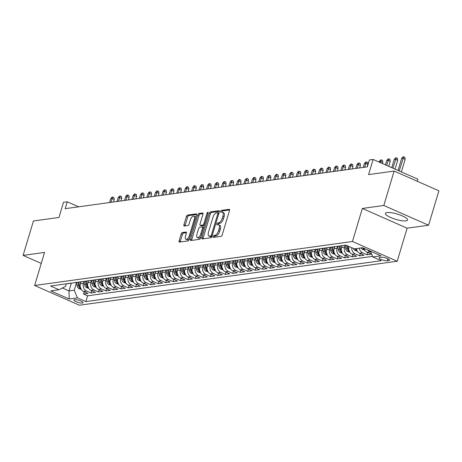 <?xml version="1.0" encoding="UTF-8"?>
<svg xmlns="http://www.w3.org/2000/svg" width="462" height="462" viewBox="0 0 462 462"><rect width="100%" height="100%" fill="white"/><g stroke="black" fill="none" stroke-linecap="round" stroke-linejoin="round"><path stroke-width="0.69" d="M213.063 236.538A1.016 0.456 -66.2 0 0 213.167 237.399A1.016 0.456 -66.2 0 0 213.294 237.416L221.073 236.336A1.455 0.653 -66.2 0 0 222.21 234.887L229.51 210.562A1.455 0.653 -66.2 0 0 229.366 209.332A1.455 0.653 -66.2 0 0 229.181 209.309L221.402 210.389A1.016 0.456 -66.2 0 0 220.605 211.405A1.016 0.456 -66.2 0 0 220.709 212.266A1.016 0.456 -66.2 0 0 220.836 212.277L221.841 212.139A4.649 2.091 -66.2 0 1 222.418 212.208A4.649 2.091 -66.2 0 1 222.886 216.141L222.28 218.168A4.649 2.091 -66.2 0 1 218.642 222.817L217.631 222.955A1.016 0.456 -66.2 0 0 216.834 223.972A1.016 0.456 -66.2 0 0 216.938 224.832A1.016 0.456 -66.2 0 0 217.065 224.85L218.07 224.705A4.649 2.091 -66.2 0 1 218.653 224.78A4.649 2.091 -66.2 0 1 219.115 228.707L218.509 230.734A4.649 2.091 -66.2 0 1 214.87 235.383L213.86 235.522A1.016 0.456 -66.2 0 0 213.063 236.538M218.653 224.78L219.86 225.312A4.649 2.091 -66.2 0 1 220.328 229.239L219.721 231.271A4.649 2.091 -66.2 0 1 216.077 235.92L215.073 236.059A1.016 0.456 -66.2 0 0 214.276 237.075A1.016 0.456 -66.2 0 0 214.224 237.289M229.614 209.95L222.615 210.92A1.016 0.456 -66.2 0 0 221.818 211.937A1.016 0.456 -66.2 0 0 221.766 212.15M222.418 212.208L223.631 212.745A4.649 2.091 -66.2 0 1 224.099 216.672L223.487 218.699A4.649 2.091 -66.2 0 1 219.848 223.348L218.844 223.487A1.016 0.456 -66.2 0 0 218.047 224.503A1.016 0.456 -66.2 0 0 217.995 224.717M405.931 220.859A11.544 2.755 -163.3 0 0 407.553 220.01A11.544 2.755 -163.3 0 0 399.896 214.922A11.544 2.755 -163.3 0 0 387.052 212.532A11.544 2.755 -163.3 0 0 385.435 213.375A11.544 2.755 -163.3 0 0 393.087 218.468A11.544 2.755 -163.3 0 0 405.931 220.859M82.346 303.066A4.736 1.132 -163.3 0 0 83.01 302.72A4.736 1.132 -163.3 0 0 79.868 300.629A4.736 1.132 -163.3 0 0 74.601 299.653A4.736 1.132 -163.3 0 0 73.937 300A4.736 1.132 -163.3 0 0 77.079 302.084A4.736 1.132 -163.3 0 0 82.346 303.066M182.305 232.571A1.455 0.653 -66.2 0 0 181.162 234.026L179.117 240.852A1.455 0.653 -66.2 0 0 179.262 242.076A1.455 0.653 -66.2 0 0 179.447 242.1L188.086 240.904A1.455 0.653 -66.2 0 0 189.224 239.449L196.523 215.125A1.455 0.653 -66.2 0 0 196.373 213.9A1.455 0.653 -66.2 0 0 196.194 213.877L187.555 215.073A1.455 0.653 -66.2 0 0 186.417 216.528L183.94 224.769A1.455 0.653 -66.2 0 0 184.09 225.999A1.455 0.653 -66.2 0 0 184.269 226.016L187.965 225.508A1.455 0.653 -66.2 0 0 189.102 224.053L190.332 219.964A3.887 1.744 -66.2 0 1 193.861 216.141A3.887 1.744 -66.2 0 1 194.248 219.421L189.443 235.435A3.887 1.744 -66.2 0 1 185.915 239.264A3.887 1.744 -66.2 0 1 185.528 235.978L186.325 233.31A1.455 0.653 -66.2 0 0 186.18 232.086A1.455 0.653 -66.2 0 0 186.001 232.063L182.305 232.571L183.512 233.108A1.455 0.653 -66.2 0 0 182.375 234.557L180.324 241.383A1.455 0.653 -66.2 0 0 180.22 241.99M383.807 205.48L362.358 208.449L407.126 228.193L428.574 225.225L383.807 205.48L394.132 171.061L368.584 174.596L373.129 159.454L369.398 159.968L367.33 166.851L65.188 208.674L67.25 201.79L63.519 202.304L58.98 217.452L33.426 220.986L23.1 255.405L41.257 263.415M362.358 208.449L352.448 241.493L34.633 285.481L44.548 252.437L23.1 255.405M201.894 237.699A1.455 0.653 -66.2 0 0 202.038 238.923A1.455 0.653 -66.2 0 0 202.217 238.946L210.857 237.751A1.455 0.653 -66.2 0 0 211.994 236.301L219.294 211.971A1.455 0.653 -66.2 0 0 219.15 210.747A1.455 0.653 -66.2 0 0 218.965 210.724L210.326 211.919A1.455 0.653 -66.2 0 0 209.188 213.375L201.894 237.699L203.101 238.23A1.455 0.653 -66.2 0 0 202.997 238.842M199.474 239.328L190.829 240.523A1.455 0.653 -66.2 0 1 190.65 240.5A1.455 0.653 -66.2 0 1 190.506 239.276L197.8 214.951A1.455 0.653 -66.2 0 1 198.937 213.496L202.639 212.982A1.455 0.653 -66.2 0 1 202.818 213.005A1.455 0.653 -66.2 0 1 202.962 214.235L200.006 224.099A1.455 0.653 -66.2 0 0 200.15 225.329A1.455 0.653 -66.2 0 0 200.329 225.352L202.783 225.011A1.455 0.653 -66.2 0 0 203.921 223.556L207.005 213.288A1.016 0.456 -66.2 0 1 207.929 212.283A1.016 0.456 -66.2 0 1 208.027 213.144L200.612 237.878A1.455 0.653 -66.2 0 1 199.474 239.328M394.132 171.061L438.9 190.806L428.574 225.225M84.24 291.736L83.553 294.028L88.028 293.405L83.616 291.458L86.602 291.048A5.919 5.099 -97.9 0 1 83.414 283.402L83.997 281.445M91.701 290.702L91.014 292.995L95.49 292.377L91.078 290.425L94.057 290.015A5.919 5.099 -97.9 0 1 90.87 282.369L91.459 280.417M99.163 289.668L98.475 291.961L102.951 291.343L98.533 289.391L101.519 288.981A5.919 5.099 -97.9 0 1 98.331 281.341L98.92 279.383M106.624 288.64L105.937 290.927L110.412 290.309L105.994 288.363L108.98 287.947A5.919 5.099 -97.9 0 1 105.792 280.307L106.381 278.349M114.085 287.607L113.398 289.893L117.874 289.276L113.456 287.329L116.441 286.914A5.919 5.099 -97.9 0 1 113.254 279.273L113.843 277.315M121.546 286.573L120.859 288.865L125.335 288.242L120.917 286.296L123.903 285.886A5.919 5.099 -97.9 0 1 120.715 278.24L121.298 276.282M129.002 285.539L128.315 287.832L132.79 287.214L128.378 285.262L131.364 284.852A5.919 5.099 -97.9 0 1 128.176 277.206L128.759 275.254M136.463 284.505L135.776 286.798L140.252 286.18L135.84 284.228L138.819 283.818A5.919 5.099 -97.9 0 1 135.632 276.178L136.221 274.22M143.925 283.477L143.237 285.764L147.713 285.146L143.295 283.2L146.281 282.784A5.919 5.099 -97.9 0 1 143.093 275.144L143.682 273.186M151.386 282.444L150.699 284.731L155.174 284.113L150.756 282.167L153.742 281.751A5.919 5.099 -97.9 0 1 150.554 274.11L151.143 272.153M158.847 281.41L158.16 283.703L162.636 283.079L158.218 281.133L161.203 280.717A5.919 5.099 -97.9 0 1 158.016 273.077L158.605 271.119M166.308 280.376L165.621 282.669L170.097 282.051L165.679 280.099L168.665 279.689A5.919 5.099 -97.9 0 1 165.477 272.043L166.06 270.091M173.764 279.343L173.077 281.635L177.552 281.017L173.14 279.065L176.126 278.655A5.919 5.099 -97.9 0 1 172.938 271.015L173.521 269.057M181.225 278.315L180.538 280.601L185.014 279.984L180.602 278.037L183.581 277.622A5.919 5.099 -97.9 0 1 180.394 269.981L180.983 268.024M188.687 277.281L187.999 279.568L192.475 278.95L188.057 277.004L191.043 276.588A5.919 5.099 -97.9 0 1 187.855 268.948L188.444 266.99M196.148 276.247L195.461 278.54L199.936 277.916L195.518 275.97L198.504 275.554A5.919 5.099 -97.9 0 1 195.316 267.914L195.905 265.956M203.609 275.213L202.922 277.506L207.398 276.882L202.98 274.936L205.965 274.526A5.919 5.099 -97.9 0 1 202.778 266.88L203.367 264.922M211.07 274.18L210.383 276.472L214.859 275.854L210.441 273.902L213.427 273.492A5.919 5.099 -97.9 0 1 210.239 265.852L210.822 263.894M218.526 273.146L217.839 275.439L222.314 274.821L217.902 272.875L220.888 272.459A5.919 5.099 -97.9 0 1 217.7 264.818L218.283 262.861M225.987 272.118L225.3 274.405L229.776 273.787L225.364 271.841L228.344 271.425A5.919 5.099 -97.9 0 1 225.156 263.785L225.745 261.827M233.449 271.084L232.761 273.377L237.237 272.753L232.819 270.807L235.805 270.391A5.919 5.099 -97.9 0 1 232.617 262.751L233.206 260.793M240.91 270.051L240.223 272.343L244.698 271.72L240.28 269.773L243.266 269.363A5.919 5.099 -97.9 0 1 240.078 261.717L240.667 259.76M248.371 269.017L247.684 271.31L252.16 270.692L247.742 268.74L250.727 268.33A5.919 5.099 -97.9 0 1 247.54 260.689L248.129 258.732M255.833 267.983L255.145 270.276L259.621 269.658L255.203 267.712L258.189 267.296A5.919 5.099 -97.9 0 1 255.001 259.656L255.584 257.698M263.288 266.955L262.601 269.242L267.076 268.624L262.664 266.678L265.65 266.262A5.919 5.099 -97.9 0 1 262.462 258.622L263.045 256.664M270.749 265.921L270.062 268.214L274.538 267.59L270.126 265.644L273.106 265.228A5.919 5.099 -97.9 0 1 269.918 257.588L270.507 255.63M278.211 264.888L277.523 267.18L281.999 266.557L277.581 264.611L280.567 264.2A5.919 5.099 -97.9 0 1 277.379 256.554L277.968 254.597M285.672 263.854L284.985 266.147L289.46 265.529L285.042 263.577L288.028 263.167A5.919 5.099 -97.9 0 1 284.84 255.521L285.429 253.569M293.133 262.82L292.446 265.113L296.922 264.495L292.504 262.543L295.489 262.133A5.919 5.099 -97.9 0 1 292.302 254.493L292.891 252.535M300.595 261.792L299.907 264.079L304.383 263.461L299.965 261.515L302.951 261.099A5.919 5.099 -97.9 0 1 299.763 253.459L300.346 251.501M308.05 260.759L307.363 263.045L311.838 262.428L307.426 260.481L310.412 260.066A5.919 5.099 -97.9 0 1 307.224 252.425L307.808 250.468M315.511 259.725L314.824 262.018L319.3 261.394L314.888 259.448L317.868 259.038A5.919 5.099 -97.9 0 1 314.68 251.392L315.269 249.434M322.973 258.691L322.285 260.984L326.761 260.366L322.343 258.414L325.329 258.004A5.919 5.099 -97.9 0 1 322.141 250.358L322.73 248.406M330.434 257.657L329.747 259.95L334.222 259.332L329.804 257.38L332.79 256.97A5.919 5.099 -97.9 0 1 329.602 249.33L330.191 247.372M337.895 256.629L337.208 258.916L341.684 258.298L337.266 256.352L340.251 255.936A5.919 5.099 -97.9 0 1 337.064 248.296L337.653 246.338M345.357 255.596L344.669 257.883L349.145 257.265L344.727 255.319L347.713 254.903A5.919 5.099 -97.9 0 1 344.525 247.262L345.108 245.305M352.812 254.562L352.125 256.855L356.6 256.231L352.188 254.285L355.174 253.869A5.919 5.099 -97.9 0 1 351.726 247.661M360.273 253.528L359.586 255.821L364.062 255.203L359.65 253.251L362.63 252.841A5.919 5.099 -97.9 0 1 359.257 248.192M367.735 252.495L367.047 254.787L371.523 254.169L367.105 252.217A5.919 5.099 -97.9 0 1 363.883 248.267M83.616 291.458A5.919 5.099 82.1 0 1 80.428 283.818L81.035 281.791M91.078 290.425A5.919 5.099 82.1 0 1 87.89 282.784L88.496 280.757M98.533 289.391A5.919 5.099 82.1 0 1 95.351 281.751L95.957 279.729M105.994 288.363A5.919 5.099 82.1 0 1 102.807 280.717L103.419 278.696M113.456 287.329A5.919 5.099 82.1 0 1 110.268 279.689L110.874 277.662M120.917 286.296A5.919 5.099 82.1 0 1 117.729 278.655L118.336 276.628M128.378 285.262A5.919 5.099 82.1 0 1 125.19 277.622L125.797 275.595M135.84 284.228A5.919 5.099 82.1 0 1 132.652 276.588L133.258 274.567M143.295 283.2A5.919 5.099 82.1 0 1 140.113 275.554L140.719 273.533M150.756 282.167A5.919 5.099 82.1 0 1 147.569 274.526L148.181 272.499M158.218 281.133A5.919 5.099 82.1 0 1 155.03 273.492L155.636 271.465M165.679 280.099A5.919 5.099 82.1 0 1 162.491 272.459L163.098 270.432M173.14 279.065A5.919 5.099 82.1 0 1 169.952 271.425L170.559 269.404M180.602 278.037A5.919 5.099 82.1 0 1 177.414 270.391L178.02 268.37M188.057 277.004A5.919 5.099 82.1 0 1 184.875 269.363L185.481 267.336M195.518 275.97A5.919 5.099 82.1 0 1 192.331 268.33L192.943 266.303M202.98 274.936A5.919 5.099 82.1 0 1 199.792 267.296L200.398 265.269M210.441 273.902A5.919 5.099 82.1 0 1 207.253 266.262L207.86 264.241M217.902 272.875A5.919 5.099 82.1 0 1 214.715 265.228L215.321 263.207M225.364 271.841A5.919 5.099 82.1 0 1 222.176 264.195L222.782 262.173M232.819 270.807A5.919 5.099 82.1 0 1 229.637 263.167L230.243 261.14M240.28 269.773A5.919 5.099 82.1 0 1 237.093 262.133L237.705 260.106M247.742 268.74A5.919 5.099 82.1 0 1 244.554 261.099L245.16 259.072M255.203 267.712A5.919 5.099 82.1 0 1 252.015 260.066L252.622 258.044M262.664 266.678A5.919 5.099 82.1 0 1 259.477 259.032L260.083 257.011M270.126 265.644A5.919 5.099 82.1 0 1 266.938 258.004L267.544 255.977M277.581 264.611A5.919 5.099 82.1 0 1 274.399 256.97L275.005 254.943M285.042 263.577A5.919 5.099 82.1 0 1 281.855 255.936L282.467 253.909M292.504 262.543A5.919 5.099 82.1 0 1 289.316 254.903L289.922 252.881M299.965 261.515A5.919 5.099 82.1 0 1 296.777 253.869L297.384 251.848M307.426 260.481A5.919 5.099 82.1 0 1 304.239 252.841L304.845 250.814M314.888 259.448A5.919 5.099 82.1 0 1 311.7 251.807L312.306 249.78M322.343 258.414A5.919 5.099 82.1 0 1 319.161 250.774L319.768 248.747M329.804 257.38A5.919 5.099 82.1 0 1 326.617 249.74L327.229 247.719M337.266 256.352A5.919 5.099 82.1 0 1 334.078 248.706L334.684 246.685M344.727 255.319A5.919 5.099 82.1 0 1 341.539 247.678L342.146 245.651M352.188 254.285A5.919 5.099 82.1 0 1 349.001 246.644L349.047 246.477M381.416 257.253L379.776 257.478A4.591 1.097 -163.3 0 0 379.129 257.819A4.591 1.097 -163.3 0 0 382.172 259.84A4.591 1.097 -163.3 0 0 387.277 260.787L388.917 260.562A4.591 1.097 -163.3 0 0 389.564 260.227A4.591 1.097 -163.3 0 0 386.521 258.206A4.591 1.097 -163.3 0 0 381.416 257.253M352.448 241.493L397.21 261.238L79.4 305.226L34.633 285.481M83.553 294.028L87.607 295.813L85.874 301.599L381.3 260.707L372.834 256.97L370.403 251.143M85.874 301.599L77.402 297.863L69.196 298.995L50.808 290.887L59.015 289.749L50.543 286.013L345.974 245.12A5.919 5.099 -97.9 0 1 345.957 245.126M372.834 256.97L381.04 255.833L362.647 247.719L354.441 248.856L345.974 245.12M370.813 252.125L370.091 251.807A5.919 5.099 -97.9 0 1 367.931 250.052M367.047 254.787L362.63 252.841M359.586 255.821L355.174 253.869M352.125 256.855L347.713 254.903M344.669 257.883L340.251 255.936M337.208 258.916L332.79 256.97M329.747 259.95L325.329 258.004M322.285 260.984L317.868 259.038M314.824 262.018L310.412 260.066M307.363 263.045L302.951 261.099M299.907 264.079L295.489 262.133M292.446 265.113L288.028 263.167M284.985 266.147L280.567 264.2M277.523 267.18L273.106 265.228M270.062 268.214L265.65 266.262M262.601 269.242L258.189 267.296M255.145 270.276L250.727 268.33M247.684 271.31L243.266 269.363M240.223 272.343L235.805 270.391M232.761 273.377L228.344 271.425M225.3 274.405L220.888 272.459M217.839 275.439L213.427 273.492M210.383 276.472L205.965 274.526M202.922 277.506L198.504 275.554M195.461 278.54L191.043 276.588M187.999 279.568L183.581 277.622M180.538 280.601L176.126 278.655M173.077 281.635L168.665 279.689M165.621 282.669L161.203 280.717M158.16 283.703L153.742 281.751M150.699 284.731L146.281 282.784M143.237 285.764L138.819 283.818M135.776 286.798L131.364 284.852M128.315 287.832L123.903 285.886M120.859 288.865L116.441 286.914M113.398 289.893L108.98 287.947M105.937 290.927L101.519 288.981M98.475 291.961L94.057 290.015M91.014 292.995L86.602 291.048M87.607 295.813L372.586 256.37M71.333 283.148L68.994 290.945L74.215 290.217L76.536 282.478M417.273 181.266L417.891 179.198L373.129 159.454M407.126 228.193L397.21 261.238M78.638 206.809L67.25 201.79M62.353 288.011L68.994 290.945L69.196 298.995M66.268 283.835L65.506 286.376L59.015 289.749M339.974 245.951A5.919 5.099 -97.9 0 1 339.247 246.119A5.919 5.099 -97.9 0 1 338.496 246.154M342.971 245.536A5.919 5.099 82.1 0 0 343.722 245.495L346.084 245.172M356.277 248.602A5.919 5.099 82.1 0 0 359.65 253.251M332.519 246.985A5.919 5.099 -97.9 0 1 331.785 247.153A5.919 5.099 -97.9 0 1 331.035 247.187M335.51 246.569A5.919 5.099 82.1 0 0 336.261 246.529L339.247 246.119M325.057 248.019A5.919 5.099 -97.9 0 1 324.324 248.181A5.919 5.099 -97.9 0 1 323.573 248.221M328.049 247.603A5.919 5.099 82.1 0 0 328.8 247.563L331.785 247.153M317.596 249.047A5.919 5.099 -97.9 0 1 316.863 249.214A5.919 5.099 -97.9 0 1 316.112 249.255M320.593 248.637A5.919 5.099 82.1 0 0 321.338 248.596L324.324 248.181M310.135 250.081A5.919 5.099 -97.9 0 1 309.401 250.248A5.919 5.099 -97.9 0 1 308.656 250.288M313.132 249.665A5.919 5.099 82.1 0 0 313.877 249.63L316.863 249.214M302.674 251.114A5.919 5.099 -97.9 0 1 301.946 251.282A5.919 5.099 -97.9 0 1 301.195 251.322M305.671 250.699A5.919 5.099 82.1 0 0 306.422 250.658L309.401 250.248M295.212 252.148A5.919 5.099 -97.9 0 1 294.485 252.316A5.919 5.099 -97.9 0 1 293.734 252.35M298.209 251.732A5.919 5.099 82.1 0 0 298.96 251.692L301.946 251.282M287.757 253.182A5.919 5.099 -97.9 0 1 287.023 253.343A5.919 5.099 -97.9 0 1 286.273 253.384M290.748 252.766A5.919 5.099 82.1 0 0 291.499 252.726L294.485 252.316M280.295 254.21A5.919 5.099 -97.9 0 1 279.562 254.377A5.919 5.099 -97.9 0 1 278.811 254.418M283.287 253.8A5.919 5.099 82.1 0 0 284.038 253.759L287.023 253.343M272.834 255.243A5.919 5.099 -97.9 0 1 272.101 255.411A5.919 5.099 -97.9 0 1 271.35 255.451M275.831 254.828A5.919 5.099 82.1 0 0 276.576 254.793L279.562 254.377M265.373 256.277A5.919 5.099 -97.9 0 1 264.639 256.445A5.919 5.099 -97.9 0 1 263.894 256.485M268.37 255.861A5.919 5.099 82.1 0 0 269.115 255.827L272.101 255.411M257.912 257.311A5.919 5.099 -97.9 0 1 257.184 257.478A5.919 5.099 -97.9 0 1 256.433 257.513M260.909 256.895A5.919 5.099 82.1 0 0 261.659 256.855L264.639 256.445M250.45 258.345A5.919 5.099 -97.9 0 1 249.723 258.506A5.919 5.099 -97.9 0 1 248.972 258.547M253.447 257.929A5.919 5.099 82.1 0 0 254.198 257.888L257.184 257.478M242.995 259.373A5.919 5.099 -97.9 0 1 242.261 259.54A5.919 5.099 -97.9 0 1 241.511 259.58M245.986 258.963A5.919 5.099 82.1 0 0 246.737 258.922L249.723 258.506M235.533 260.406A5.919 5.099 -97.9 0 1 234.8 260.574A5.919 5.099 -97.9 0 1 234.049 260.614M238.525 259.996A5.919 5.099 82.1 0 0 239.276 259.956L242.261 259.54M228.072 261.44A5.919 5.099 -97.9 0 1 227.339 261.608A5.919 5.099 -97.9 0 1 226.588 261.648M231.069 261.024A5.919 5.099 82.1 0 0 231.814 260.99L234.8 260.574M220.611 262.474A5.919 5.099 -97.9 0 1 219.877 262.641A5.919 5.099 -97.9 0 1 219.132 262.676M223.608 262.058A5.919 5.099 82.1 0 0 224.353 262.018L227.339 261.608M213.149 263.507A5.919 5.099 -97.9 0 1 212.422 263.669A5.919 5.099 -97.9 0 1 211.671 263.71M216.147 263.092A5.919 5.099 82.1 0 0 216.897 263.051L219.877 262.641M205.688 264.541A5.919 5.099 -97.9 0 1 204.961 264.703A5.919 5.099 -97.9 0 1 204.21 264.743M208.685 264.125A5.919 5.099 82.1 0 0 209.436 264.085L212.422 263.669M198.233 265.569A5.919 5.099 -97.9 0 1 197.499 265.737A5.919 5.099 -97.9 0 1 196.748 265.777M201.224 265.159A5.919 5.099 82.1 0 0 201.975 265.119L204.961 264.703M190.771 266.603A5.919 5.099 -97.9 0 1 190.038 266.77A5.919 5.099 -97.9 0 1 189.287 266.811M193.763 266.187A5.919 5.099 82.1 0 0 194.514 266.152L197.499 265.737M183.31 267.637A5.919 5.099 -97.9 0 1 182.577 267.804A5.919 5.099 -97.9 0 1 181.826 267.839M186.307 267.221A5.919 5.099 82.1 0 0 187.052 267.18L190.038 266.77M175.849 268.67A5.919 5.099 -97.9 0 1 175.115 268.838A5.919 5.099 -97.9 0 1 174.37 268.872M178.846 268.255A5.919 5.099 82.1 0 0 179.591 268.214L182.577 267.804M168.387 269.704A5.919 5.099 -97.9 0 1 167.66 269.866A5.919 5.099 -97.9 0 1 166.909 269.906M171.385 269.288A5.919 5.099 82.1 0 0 172.135 269.248L175.115 268.838M160.926 270.732A5.919 5.099 -97.9 0 1 160.198 270.899A5.919 5.099 -97.9 0 1 159.448 270.94M163.923 270.322A5.919 5.099 82.1 0 0 164.674 270.282L167.66 269.866M153.471 271.766A5.919 5.099 -97.9 0 1 152.737 271.933A5.919 5.099 -97.9 0 1 151.986 271.974M156.462 271.35A5.919 5.099 82.1 0 0 157.213 271.315L160.198 270.899M146.009 272.799A5.919 5.099 -97.9 0 1 145.276 272.967A5.919 5.099 -97.9 0 1 144.525 273.007M149.001 272.384A5.919 5.099 82.1 0 0 149.752 272.343L152.737 271.933M138.548 273.833A5.919 5.099 -97.9 0 1 137.815 274.001A5.919 5.099 -97.9 0 1 137.064 274.035M141.545 273.417A5.919 5.099 82.1 0 0 142.29 273.377L145.276 272.967M131.087 274.867A5.919 5.099 -97.9 0 1 130.353 275.029A5.919 5.099 -97.9 0 1 129.608 275.069M134.084 274.451A5.919 5.099 82.1 0 0 134.829 274.411L137.815 274.001M123.625 275.895A5.919 5.099 -97.9 0 1 122.898 276.062A5.919 5.099 -97.9 0 1 122.147 276.103M126.623 275.485A5.919 5.099 82.1 0 0 127.373 275.444L130.353 275.029M116.164 276.929A5.919 5.099 -97.9 0 1 115.436 277.096A5.919 5.099 -97.9 0 1 114.686 277.136M119.161 276.513A5.919 5.099 82.1 0 0 119.912 276.478L122.898 276.062M108.709 277.962A5.919 5.099 -97.9 0 1 107.975 278.13A5.919 5.099 -97.9 0 1 107.224 278.17M111.7 277.547A5.919 5.099 82.1 0 0 112.451 277.506L115.436 277.096M101.247 278.996A5.919 5.099 -97.9 0 1 100.514 279.163A5.919 5.099 -97.9 0 1 99.763 279.198M104.239 278.58A5.919 5.099 82.1 0 0 104.99 278.54L107.975 278.13M93.786 280.03A5.919 5.099 -97.9 0 1 93.053 280.191A5.919 5.099 -97.9 0 1 92.302 280.232M96.783 279.614A5.919 5.099 82.1 0 0 97.528 279.574L100.514 279.163M86.325 281.058A5.919 5.099 -97.9 0 1 85.591 281.225A5.919 5.099 -97.9 0 1 84.846 281.266M89.322 280.648A5.919 5.099 82.1 0 0 90.067 280.607L93.053 280.191M78.863 282.091A5.919 5.099 -97.9 0 1 78.136 282.259A5.919 5.099 -97.9 0 1 77.385 282.299M81.861 281.676A5.919 5.099 82.1 0 0 82.611 281.641L85.591 281.225M71.402 283.125A5.919 5.099 -97.9 0 1 70.674 283.293A5.919 5.099 -97.9 0 1 69.924 283.333M74.399 282.709A5.919 5.099 82.1 0 0 75.15 282.675L78.136 282.259M66.938 283.743A5.919 5.099 82.1 0 0 67.689 283.703L70.674 283.293M74.215 290.217L77.402 297.863M219.398 211.365L211.538 212.456A1.455 0.653 -66.2 0 0 210.401 213.906L203.101 238.23M210.62 235.972A1.016 0.456 -66.2 0 0 211.417 234.956L217.821 213.6A1.016 0.456 -66.2 0 0 217.723 212.745A1.016 0.456 -66.2 0 0 217.596 212.728L216.534 212.872A4.649 2.091 -66.2 0 0 212.89 217.521L208.512 232.12A4.649 2.091 -66.2 0 0 208.98 236.047A4.649 2.091 -66.2 0 0 209.557 236.117L210.62 235.972L211.833 236.504A1.016 0.456 -66.2 0 0 211.937 236.475M217.723 212.745L218.907 213.265A1.016 0.456 -66.2 0 0 218.803 213.259L217.816 212.826M208.98 236.047L210.193 236.584A4.649 2.091 -66.2 0 0 210.77 236.654L209.557 236.117M211.833 236.504L210.77 236.654M203.066 213.623L200.15 214.027A1.455 0.653 -66.2 0 0 199.012 215.483L191.713 239.807A1.455 0.653 -66.2 0 0 191.609 240.419M201.224 225.745A1.455 0.653 -66.2 0 0 201.363 225.86A1.455 0.653 -66.2 0 0 201.542 225.883L203.996 225.543A1.455 0.653 -66.2 0 0 204.366 225.358M196.933 234.338A3.887 1.744 -66.2 0 0 197.326 237.624A3.887 1.744 -66.2 0 0 200.849 233.795L202.547 228.153A1.455 0.653 -66.2 0 0 202.396 226.923A1.455 0.653 -66.2 0 0 202.217 226.9L199.763 227.24A1.455 0.653 -66.2 0 0 198.625 228.696L196.933 234.338M197.326 237.624L198.533 238.155A3.887 1.744 -66.2 0 0 200.999 236.584M203.713 227.535A1.455 0.653 -66.2 0 0 203.609 227.46A1.455 0.653 -66.2 0 0 203.424 227.437M186.434 232.704L183.512 233.108M185.915 239.264L187.127 239.801A3.887 1.744 -66.2 0 0 189.587 238.225M195.715 217.816A3.887 1.744 -66.2 0 0 195.068 216.672L193.861 216.141M196.627 214.518L188.762 215.604A1.455 0.653 -66.2 0 0 187.624 217.059L185.152 225.3A1.455 0.653 -66.2 0 0 185.048 225.912M401.645 158.495L402.962 156.878L403.707 156.774L404.92 157.305L405.162 159.269L402.985 158.31L401.645 158.495L398.059 170.449M403.707 156.774L399.191 170.952M405.162 159.269L401.374 171.91M364.732 250.161L362.739 249.555A3.921 3.378 -97.9 0 1 361.065 247.938M362.479 247.748A3.921 3.378 82.1 0 0 363.305 248.787C364.466 249.382 364.766 249.341 364.2 248.666M394.184 159.529L395.501 157.906L396.252 157.808L397.459 158.339L397.707 160.302L395.524 159.338L394.184 159.529L391.741 167.666M396.252 157.808L392.879 168.168M397.707 160.302L395.056 169.127M357.27 251.195L355.284 250.583A3.921 3.378 -97.9 0 1 353.326 248.365M356.456 249.416A3.921 3.378 -97.9 0 1 355.913 248.654M355.018 248.775A3.921 3.378 82.1 0 0 355.844 249.821C357.005 250.416 357.305 250.375 356.739 249.694M386.723 160.557L388.045 158.94L388.79 158.836L389.997 159.373L390.246 161.336L388.068 160.372L386.723 160.557L385.429 164.876M388.79 158.836L386.561 165.379M390.246 161.336L388.744 166.343M349.815 252.223L347.822 251.617A3.921 3.378 -97.9 0 1 345.622 248.371L345.253 245.287M348.995 250.45A3.921 3.378 -97.9 0 1 347.932 248.054L347.672 245.871M346.714 245.449L347.037 248.175A3.921 3.378 82.1 0 0 348.383 250.854C349.543 251.449 349.844 251.409 349.278 250.727M379.262 161.59L380.584 159.973L381.329 159.869L382.536 160.406L382.784 162.364L380.607 161.405L379.262 161.59L379.111 162.093M381.329 159.869L380.249 162.595M382.784 162.364L382.426 163.554M341.689 247.182L341.516 245.738M342.354 253.257L340.361 252.65A3.921 3.378 -97.9 0 1 338.161 249.405L337.791 246.321M341.539 251.484A3.921 3.378 -97.9 0 1 340.471 249.087L340.101 245.934M339.212 246.125L339.576 249.209A3.921 3.378 82.1 0 0 340.921 251.882C342.082 252.483 342.382 252.437 341.816 251.761M334.228 248.215L334.055 246.772M334.892 254.291L332.9 253.684A3.921 3.378 -97.9 0 1 330.7 250.439L330.336 247.349M334.078 252.512A3.921 3.378 -97.9 0 1 333.01 250.115L332.64 246.968M331.751 247.153L332.114 250.242A3.921 3.378 82.1 0 0 333.46 252.916C334.627 253.511 334.921 253.471 334.355 252.795M364.345 163.658L365.661 162.041L366.406 161.937L367.619 162.468L367.862 164.432L365.685 163.473L364.345 163.658L363.213 167.423M366.406 161.937L364.553 167.238M367.862 164.432L367.128 166.88M326.767 249.249L326.594 247.805M327.431 255.324L325.439 254.718A3.921 3.378 -97.9 0 1 323.238 251.472L322.874 248.383M326.617 253.546A3.921 3.378 -97.9 0 1 325.554 251.149L325.179 248.002M324.289 248.186L324.659 251.276A3.921 3.378 82.1 0 0 325.999 253.95C327.165 254.545 327.46 254.504 326.894 253.829M356.883 164.691L358.2 163.069L358.945 162.97L360.158 163.502L360.4 165.465L358.223 164.501L356.883 164.691L355.752 168.457M358.945 162.97L357.097 168.266M360.4 165.465L359.667 167.914M319.306 250.283L319.138 248.839M319.97 256.358L317.977 255.746A3.921 3.378 -97.9 0 1 315.777 252.5L315.413 249.416M319.155 254.579A3.921 3.378 -97.9 0 1 318.093 252.183L317.717 249.03M316.828 249.22L317.198 252.304A3.921 3.378 82.1 0 0 318.543 254.984C319.704 255.578 320.004 255.538 319.438 254.857M349.422 165.719L350.739 164.102L351.49 163.998L352.697 164.536L352.945 166.499L350.762 165.535L349.422 165.719L348.29 169.485M351.49 163.998L349.636 169.3M352.945 166.499L352.206 168.948M311.844 251.311L311.677 249.867M312.508 257.386L310.522 256.78A3.921 3.378 -97.9 0 1 308.316 253.534L307.952 250.45M311.694 255.613A3.921 3.378 -97.9 0 1 310.631 253.216L310.256 250.063M309.373 250.254L309.736 253.338A3.921 3.378 82.1 0 0 311.082 256.017C312.243 256.612 312.543 256.572 311.977 255.89M341.961 166.753L343.283 165.136L344.028 165.032L345.235 165.569L345.484 167.527L343.306 166.568L341.961 166.753L340.829 170.518M344.028 165.032L342.175 170.334M345.484 167.527L344.75 169.976M304.383 252.344L304.215 250.901M305.053 258.42L303.06 257.813A3.921 3.378 -97.9 0 1 300.86 254.568L300.491 251.484M304.233 256.647A3.921 3.378 -97.9 0 1 303.17 254.25L302.795 251.097M301.911 251.288L302.275 254.371A3.921 3.378 82.1 0 0 303.621 257.045C304.781 257.646 305.082 257.6 304.516 256.924M334.5 167.787L335.822 166.17L336.567 166.066L337.774 166.597L338.022 168.561L335.845 167.602L334.5 167.787L333.373 171.552M336.567 166.066L334.713 171.367M338.022 168.561L337.289 171.009M296.927 253.378L296.754 251.934M297.592 259.453L295.599 258.847A3.921 3.378 -97.9 0 1 293.399 255.602L293.029 252.512M296.777 257.675A3.921 3.378 -97.9 0 1 295.709 255.278L295.339 252.131M294.45 252.316L294.814 255.405A3.921 3.378 82.1 0 0 296.159 258.079C297.32 258.674 297.62 258.633 297.054 257.958M327.038 168.821L328.361 167.204L329.106 167.1L330.318 167.631L330.561 169.594L328.384 168.636L327.038 168.821L325.912 172.586M329.106 167.1L327.252 172.401M330.561 169.594L329.828 172.043M289.466 254.412L289.293 252.968M290.13 260.487L288.138 259.881A3.921 3.378 -97.9 0 1 285.938 256.635L285.574 253.546M289.316 258.708A3.921 3.378 -97.9 0 1 288.248 256.312L287.878 253.164M286.989 253.349L287.352 256.439A3.921 3.378 82.1 0 0 288.698 259.113C289.865 259.708 290.159 259.667 289.593 258.991M319.583 169.854L320.899 168.237L321.644 168.133L322.857 168.665L323.1 170.628L320.923 169.664L319.583 169.854L318.451 173.62M321.644 168.133L319.791 173.429M323.1 170.628L322.366 173.077M282.005 255.446L281.832 254.002M282.669 261.521L280.677 260.915A3.921 3.378 -97.9 0 1 278.476 257.663L278.112 254.579M281.855 259.742A3.921 3.378 -97.9 0 1 280.792 257.346L280.417 254.198M279.527 254.383L279.897 257.467A3.921 3.378 82.1 0 0 281.237 260.146C282.403 260.741 282.698 260.701 282.132 260.019M312.121 170.882L313.438 169.265L314.183 169.161L315.396 169.698L315.638 171.662L313.461 170.697L312.121 170.882L310.99 174.648M314.183 169.161L312.335 174.463M315.638 171.662L314.905 174.11M274.543 256.474L274.376 255.03M275.208 262.549L273.215 261.942A3.921 3.378 -97.9 0 1 271.015 258.697L270.651 255.613M274.393 260.776A3.921 3.378 -97.9 0 1 273.331 258.379L272.955 255.226M272.066 255.417L272.436 258.501A3.921 3.378 82.1 0 0 273.781 261.18C274.942 261.775 275.242 261.735 274.676 261.053M304.66 171.916L305.977 170.299L306.728 170.195L307.935 170.732L308.183 172.69L306 171.731L304.66 171.916L303.528 175.681M306.728 170.195L304.874 175.496M308.183 172.69L307.444 175.138M267.082 257.507L266.915 256.063M267.746 263.583L265.76 262.976A3.921 3.378 -97.9 0 1 263.554 259.731L263.19 256.647M266.932 261.81A3.921 3.378 -97.9 0 1 265.869 259.413L265.494 256.26M264.611 256.45L264.974 259.534A3.921 3.378 82.1 0 0 266.32 262.214C267.481 262.809 267.781 262.762 267.215 262.087M297.199 172.95L298.521 171.333L299.266 171.229L300.473 171.76L300.722 173.724L298.544 172.765L297.199 172.95L296.067 176.715M299.266 171.229L297.413 176.53M300.722 173.724L299.988 176.172M259.621 258.541L259.453 257.097M260.291 264.616L258.298 264.01A3.921 3.378 -97.9 0 1 256.098 260.764L255.729 257.675M259.471 262.838A3.921 3.378 -97.9 0 1 258.408 260.441L258.033 257.294M257.149 257.478L257.513 260.568A3.921 3.378 82.1 0 0 258.859 263.242C260.019 263.837 260.32 263.796 259.754 263.121M289.738 173.983L291.06 172.366L291.805 172.262L293.012 172.794L293.26 174.757L291.083 173.799L289.738 173.983L288.611 177.749M291.805 172.262L289.951 177.564M293.26 174.757L292.527 177.206M252.165 259.575L251.992 258.131M252.83 265.65L250.837 265.044A3.921 3.378 -97.9 0 1 248.637 261.798L248.267 258.708M252.015 263.871A3.921 3.378 -97.9 0 1 250.947 261.475L250.577 258.327M249.688 258.512L250.052 261.602A3.921 3.378 82.1 0 0 251.397 264.276C252.558 264.87 252.858 264.83 252.292 264.154M282.276 175.017L283.599 173.4L284.344 173.296L285.556 173.828L285.799 175.791L283.622 174.832L282.276 175.017L281.15 178.782M284.344 173.296L282.49 178.598M285.799 175.791L285.066 178.24M244.704 260.608L244.531 259.165M245.368 266.684L243.376 266.077A3.921 3.378 -97.9 0 1 241.176 262.826L240.812 259.742M244.554 264.905A3.921 3.378 -97.9 0 1 243.486 262.508L243.116 259.361M242.227 259.546L242.59 262.63A3.921 3.378 82.1 0 0 243.936 265.309C245.103 265.904 245.397 265.864 244.831 265.182M274.821 176.045L276.137 174.428L276.882 174.33L278.095 174.861L278.338 176.825L276.161 175.86L274.821 176.045L273.689 179.816M276.882 174.33L275.029 179.626M278.338 176.825L277.604 179.273M237.243 261.636L237.07 260.193M237.907 267.712L235.915 267.105A3.921 3.378 -97.9 0 1 233.714 263.86L233.35 260.776M237.093 265.939A3.921 3.378 -97.9 0 1 236.03 263.542L235.655 260.389M234.765 260.58L235.135 263.663A3.921 3.378 82.1 0 0 236.475 266.343C237.641 266.938 237.936 266.897 237.37 266.216M267.359 177.079L268.676 175.462L269.421 175.358L270.634 175.895L270.876 177.853L268.699 176.894L267.359 177.079L266.228 180.844M269.421 175.358L267.573 180.659M270.876 177.853L270.143 180.301M229.781 262.67L229.614 261.226M230.446 268.745L228.453 268.139A3.921 3.378 -97.9 0 1 226.253 264.893L225.889 261.81M229.631 266.972A3.921 3.378 -97.9 0 1 228.569 264.576L228.193 261.423M227.304 261.613L227.674 264.697A3.921 3.378 82.1 0 0 229.019 267.377C230.18 267.972 230.48 267.925 229.914 267.25M259.898 178.113L261.215 176.496L261.966 176.392L263.173 176.929L263.421 178.886L261.238 177.928L259.898 178.113L258.766 181.878M261.966 176.392L260.112 181.693M263.421 178.886L262.682 181.335M222.32 263.704L222.153 262.26M222.984 269.779L220.998 269.173A3.921 3.378 -97.9 0 1 218.792 265.927L218.428 262.838M222.17 268.006A3.921 3.378 -97.9 0 1 221.107 265.604L220.732 262.456M219.848 262.641L220.212 265.731A3.921 3.378 82.1 0 0 221.558 268.405C222.719 269 223.019 268.959 222.453 268.283M252.437 179.146L253.759 177.529L254.504 177.425L255.711 177.957L255.96 179.92L253.782 178.961L252.437 179.146L251.305 182.912M254.504 177.425L252.65 182.727M255.96 179.92L255.226 182.369M214.859 264.738L214.691 263.294M215.529 270.813L213.536 270.206A3.921 3.378 -97.9 0 1 211.336 266.961L210.967 263.871M214.715 269.034A3.921 3.378 -97.9 0 1 213.646 266.638L213.271 263.49M212.387 263.675L212.751 266.765A3.921 3.378 82.1 0 0 214.097 269.438C215.257 270.033 215.558 269.993 214.992 269.317M244.976 180.18L246.298 178.563L247.043 178.459L248.25 178.99L248.498 180.954L246.321 179.995L244.976 180.18L243.849 183.945M247.043 178.459L245.189 183.761M248.498 180.954L247.765 183.402M207.403 265.771L207.23 264.328M208.067 271.847L206.075 271.24A3.921 3.378 -97.9 0 1 203.875 267.995L203.505 264.905M207.253 270.068A3.921 3.378 -97.9 0 1 206.185 267.671L205.815 264.524M204.926 264.709L205.29 267.798A3.921 3.378 82.1 0 0 206.635 270.472C207.796 271.067 208.096 271.027 207.53 270.351M237.514 181.214L238.837 179.591L239.582 179.493L240.794 180.024L241.037 181.988L238.86 181.023L237.514 181.214L236.388 184.979M239.582 179.493L237.728 184.788M241.037 181.988L240.304 184.436M199.942 266.799L199.769 265.355M200.606 272.88L198.614 272.268A3.921 3.378 -97.9 0 1 196.414 269.023L196.05 265.939M199.792 271.102A3.921 3.378 -97.9 0 1 198.724 268.705L198.354 265.552M197.465 265.742L197.828 268.826A3.921 3.378 82.1 0 0 199.174 271.506C200.341 272.101 200.635 272.06 200.069 271.379M230.059 182.242L231.375 180.625L232.12 180.521L233.333 181.058L233.576 183.021L231.398 182.057L230.059 182.242L228.927 186.007M232.12 180.521L230.267 185.822M233.576 183.021L232.842 185.47M192.481 267.833L192.308 266.389M193.145 273.908L191.153 273.302A3.921 3.378 -97.9 0 1 188.952 270.056L188.588 266.972M192.331 272.135A3.921 3.378 -97.9 0 1 191.268 269.739L190.893 266.586M190.003 266.776L190.373 269.86A3.921 3.378 82.1 0 0 191.713 272.54C192.879 273.134 193.174 273.094 192.608 272.413M222.597 183.275L223.914 181.658L224.659 181.554L225.872 182.092L226.114 184.049L223.937 183.091L222.597 183.275L221.465 187.041M224.659 181.554L222.811 186.856M226.114 184.049L225.381 186.498M185.019 268.867L184.852 267.423M185.684 274.942L183.691 274.336A3.921 3.378 -97.9 0 1 181.491 271.09L181.127 268M184.869 273.169A3.921 3.378 -97.9 0 1 183.807 270.772L183.431 267.619M182.542 267.81L182.912 270.894A3.921 3.378 82.1 0 0 184.257 273.568C185.418 274.162 185.718 274.122 185.152 273.446M215.136 184.309L216.453 182.692L217.204 182.588L218.41 183.119L218.659 185.083L216.476 184.124L215.136 184.309L214.004 188.074M217.204 182.588L215.35 187.89M218.659 185.083L217.92 187.532M177.558 269.9L177.391 268.457M178.222 275.976L176.236 275.369A3.921 3.378 -97.9 0 1 174.03 272.124L173.666 269.034M177.408 274.197A3.921 3.378 -97.9 0 1 176.345 271.8L175.97 268.653M175.086 268.838L175.45 271.927A3.921 3.378 82.1 0 0 176.796 274.601C177.957 275.196 178.257 275.156 177.691 274.48M207.675 185.343L208.997 183.726L209.742 183.622L210.949 184.153L211.198 186.117L209.02 185.158L207.675 185.343L206.543 189.108M209.742 183.622L207.888 188.923M211.198 186.117L210.464 188.565M170.097 270.934L169.929 269.49M170.767 277.009L168.774 276.403A3.921 3.378 -97.9 0 1 166.574 273.158L166.205 270.068M169.952 275.231A3.921 3.378 -97.9 0 1 168.884 272.834L168.509 269.687M167.625 269.872L167.989 272.961A3.921 3.378 82.1 0 0 169.335 275.635C170.495 276.23 170.796 276.189 170.23 275.514M200.213 186.377L201.536 184.754L202.281 184.656L203.488 185.187L203.736 187.15L201.559 186.186L200.213 186.377L199.087 190.142M202.281 184.656L200.427 189.951M203.736 187.15L203.003 189.599M162.641 271.968L162.468 270.518M163.305 278.043L161.313 277.431A3.921 3.378 -97.9 0 1 159.113 274.185L158.743 271.102M162.491 276.264A3.921 3.378 -97.9 0 1 161.423 273.868L161.053 270.715M160.164 270.905L160.528 273.989A3.921 3.378 82.1 0 0 161.873 276.669C163.034 277.264 163.334 277.223 162.768 276.542M192.752 187.405L194.075 185.788L194.82 185.684L196.032 186.221L196.275 188.184L194.098 187.22L192.752 187.405L191.626 191.17M194.82 185.684L192.966 190.985M196.275 188.184L195.542 190.633M155.18 272.996L155.007 271.552M155.844 279.071L153.852 278.465A3.921 3.378 -97.9 0 1 151.652 275.219L151.288 272.135M155.03 277.298A3.921 3.378 -97.9 0 1 153.962 274.902L153.592 271.748M152.703 271.939L153.066 275.023A3.921 3.378 82.1 0 0 154.412 277.702C155.578 278.297 155.873 278.257 155.307 277.575M185.297 188.438L186.613 186.821L187.358 186.717L188.571 187.254L188.814 189.212L186.636 188.253L185.297 188.438L184.165 192.204M187.358 186.717L185.505 192.019M188.814 189.212L188.08 191.661M147.719 274.03L147.545 272.586M148.383 280.105L146.39 279.498A3.921 3.378 -97.9 0 1 144.19 276.253L143.826 273.169M147.569 278.332A3.921 3.378 -97.9 0 1 146.506 275.935L146.131 272.782M145.241 272.973L145.611 276.057A3.921 3.378 82.1 0 0 146.951 278.73C148.117 279.331 148.412 279.285 147.846 278.609M177.835 189.472L179.152 187.855L179.897 187.751L181.11 188.282L181.352 190.246L179.175 189.287L177.835 189.472L176.703 193.237M179.897 187.751L178.049 193.052M181.352 190.246L180.619 192.694M140.257 275.063L140.09 273.62M140.922 281.139L138.929 280.532A3.921 3.378 -97.9 0 1 136.729 277.287L136.365 274.197M140.107 279.36A3.921 3.378 -97.9 0 1 139.045 276.963L138.669 273.816M137.78 274.001L138.15 277.09A3.921 3.378 82.1 0 0 139.495 279.764C140.656 280.359 140.956 280.318 140.39 279.643M170.374 190.506L171.691 188.889L172.442 188.785L173.648 189.316L173.897 191.28L171.714 190.321L170.374 190.506L169.242 194.271M172.442 188.785L170.588 194.086M173.897 191.28L173.158 193.728M132.796 276.097L132.629 274.653M133.46 282.172L131.474 281.566A3.921 3.378 -97.9 0 1 129.268 278.32L128.904 275.231M132.646 280.394A3.921 3.378 -97.9 0 1 131.583 277.997L131.208 274.85M130.324 275.034L130.688 278.124A3.921 3.378 82.1 0 0 132.034 280.798C133.195 281.393 133.495 281.352 132.929 280.677M162.913 191.539L164.235 189.922L164.98 189.818L166.187 190.35L166.435 192.313L164.258 191.349L162.913 191.539L161.781 195.305M164.98 189.818L163.126 195.114M166.435 192.313L165.702 194.762M125.335 277.131L125.167 275.687M126.005 283.206L124.012 282.6A3.921 3.378 -97.9 0 1 121.812 279.348L121.442 276.264M125.19 281.427A3.921 3.378 -97.9 0 1 124.122 279.031L123.747 275.878M122.863 276.068L123.227 279.152A3.921 3.378 82.1 0 0 124.573 281.832C125.733 282.426 126.034 282.386 125.468 281.704M155.451 192.567L156.774 190.95L157.519 190.846L158.726 191.383L158.974 193.347L156.797 192.383L155.451 192.567L154.325 196.333M157.519 190.846L155.665 196.148M158.974 193.347L158.241 195.796M117.879 278.159L117.706 276.715M118.543 284.234L116.551 283.628A3.921 3.378 -97.9 0 1 114.351 280.382L113.981 277.298M117.729 282.461A3.921 3.378 -97.9 0 1 116.661 280.064L116.291 276.911M115.402 277.102L115.766 280.186A3.921 3.378 82.1 0 0 117.111 282.865C118.272 283.46 118.572 283.42 118.006 282.738M147.99 193.601L149.313 191.984L150.058 191.88L151.27 192.417L151.513 194.375L149.336 193.416L147.99 193.601L146.864 197.366M150.058 191.88L148.204 197.182M151.513 194.375L150.779 196.824M110.418 279.192L110.245 277.749M111.082 285.268L109.09 284.661A3.921 3.378 -97.9 0 1 106.889 281.416L106.526 278.332M110.268 283.495A3.921 3.378 -97.9 0 1 109.199 281.098L108.83 277.945M107.941 278.136L108.304 281.219A3.921 3.378 82.1 0 0 109.65 283.893C110.816 284.494 111.111 284.448 110.545 283.772M140.535 194.635L141.851 193.018L142.596 192.914L143.809 193.445L144.052 195.409L141.874 194.45L140.535 194.635L139.403 198.4M142.596 192.914L140.743 198.215M144.052 195.409L143.318 197.857M102.957 280.226L102.783 278.782M103.621 286.301L101.628 285.695A3.921 3.378 -97.9 0 1 99.428 282.449L99.064 279.36M102.807 284.523A3.921 3.378 -97.9 0 1 101.744 282.126L101.369 278.979M100.479 279.163L100.849 282.253A3.921 3.378 82.1 0 0 102.189 284.927C103.355 285.522 103.65 285.481 103.084 284.806M133.073 195.669L134.39 194.052L135.135 193.948L136.348 194.479L136.59 196.442L134.413 195.484L133.073 195.669L131.941 199.434M135.135 193.948L133.287 199.249M136.59 196.442L135.857 198.891M95.495 281.26L95.328 279.816M96.16 287.335L94.167 286.729A3.921 3.378 -97.9 0 1 91.967 283.483L91.603 280.394M95.345 285.556A3.921 3.378 -97.9 0 1 94.283 283.16L93.907 280.012M93.018 280.197L93.388 283.287A3.921 3.378 82.1 0 0 94.733 285.961C95.894 286.555 96.194 286.515 95.628 285.839M125.612 196.702L126.929 195.085L127.679 194.981L128.886 195.513L129.135 197.476L126.952 196.512L125.612 196.702L124.48 200.468M127.679 194.981L125.826 200.277M129.135 197.476L128.396 199.925M88.034 282.294L87.867 280.85M88.698 288.369L86.712 287.762A3.921 3.378 -97.9 0 1 84.506 284.511L84.142 281.427M87.884 286.59A3.921 3.378 -97.9 0 1 86.821 284.194L86.446 281.046M85.562 281.231L85.926 284.315A3.921 3.378 82.1 0 0 87.272 286.994C88.433 287.589 88.733 287.549 88.167 286.867M118.151 197.73L119.473 196.113L120.218 196.009L121.425 196.546L121.673 198.51L119.496 197.545L118.151 197.73L117.019 201.496M120.218 196.009L118.364 201.311M121.673 198.51L120.94 200.958M80.573 283.322L80.405 281.878M81.243 289.397L79.25 288.79A3.921 3.378 -97.9 0 1 77.05 285.545L76.68 282.461M80.428 287.624A3.921 3.378 -97.9 0 1 79.36 285.227L78.985 282.074M78.101 282.265L78.465 285.349A3.921 3.378 82.1 0 0 79.81 288.028C80.971 288.623 81.272 288.583 80.706 287.901M110.689 198.764L112.012 197.147L112.757 197.043L113.964 197.58L114.212 199.538L112.035 198.579L110.689 198.764L109.563 202.529M112.757 197.043L110.903 202.344M114.212 199.538L113.479 201.986M80.428 283.818L83.414 283.402M87.89 282.784L90.87 282.369M95.351 281.751L98.331 281.341M102.807 280.717L105.792 280.307M110.268 279.689L113.254 279.273M117.729 278.655L120.715 278.24M125.19 277.622L128.176 277.206M132.652 276.588L135.632 276.178M140.113 275.554L143.093 275.144M147.569 274.526L150.554 274.11M155.03 273.492L158.016 273.077M162.491 272.459L165.477 272.043M169.952 271.425L172.938 271.015M177.414 270.391L180.394 269.981M184.875 269.363L187.855 268.948M192.331 268.33L195.316 267.914M199.792 267.296L202.778 266.88M207.253 266.262L210.239 265.852M214.715 265.228L217.7 264.818M222.176 264.195L225.156 263.785M229.637 263.167L232.617 262.751M237.093 262.133L240.078 261.717M244.554 261.099L247.54 260.689M252.015 260.066L255.001 259.656M259.477 259.032L262.462 258.622M266.938 258.004L269.918 257.588M274.399 256.97L277.379 256.554M281.855 255.936L284.84 255.521M289.316 254.903L292.302 254.493M296.777 253.869L299.763 253.459M304.239 252.841L307.224 252.425M311.7 251.807L314.68 251.392M319.161 250.774L322.141 250.358M326.617 249.74L329.602 249.33M334.078 248.706L337.064 248.296M341.539 247.678L344.525 247.262M349.001 246.644L349.324 246.598M367.105 252.217L370.091 251.807M389.212 259.592L388.917 260.562M387.884 258.772L387.277 260.787M216.077 235.92L214.87 235.383M219.721 231.271L218.509 230.734M220.328 229.239L219.115 228.707M218.844 223.487L217.631 222.955M219.848 223.348L218.642 222.817M223.487 218.699L222.28 218.168M224.099 216.672L222.886 216.141M222.615 210.92L221.402 210.389M229.504 209.453L229.181 209.309M215.073 236.059L213.86 235.522M210.401 213.906L209.188 213.375M211.538 212.456L210.326 211.919M219.288 210.863L218.965 210.724M212.283 235.337L211.417 234.956M218.693 213.987L217.821 213.6M191.713 239.807L190.506 239.276M199.012 215.483L197.8 214.951M200.15 214.027L198.937 213.496M202.957 213.126L202.639 212.982M201.542 225.883L200.329 225.352M203.996 225.543L202.783 225.011M204.793 223.943L203.921 223.556M207.871 213.669L207.005 213.288M201.721 234.176L200.849 233.795M203.413 228.534L202.547 228.153M186.319 232.201L186.001 232.063M190.309 235.822L189.443 235.435M195.114 219.808L194.248 219.421M185.152 225.3L183.94 224.769M187.624 217.059L186.417 216.528M188.762 215.604L187.555 215.073M196.512 214.016L196.194 213.877M180.324 241.383L179.117 240.852M182.375 234.557L181.162 234.026M362.82 249.578L364.293 249.376M363.507 248.1L363.305 248.787M355.359 250.612L356.831 250.404M356.104 248.96L355.844 249.821M347.898 251.646L349.37 251.438M347.932 248.054L348.752 247.938M345.622 248.371L347.037 248.175M348.643 249.988L348.383 250.854M340.442 252.674L341.909 252.471M340.471 249.087L341.291 248.972M338.161 249.405L339.576 249.209M341.181 251.022L340.921 251.882M332.981 253.707L334.453 253.505M333.01 250.115L333.83 250.006M330.7 250.439L332.114 250.242M333.72 252.056L333.46 252.916M325.519 254.741L326.992 254.539M325.554 251.149L326.368 251.039M323.238 251.472L324.659 251.276M326.259 253.089L325.999 253.95M318.058 255.775L319.531 255.573M318.093 252.183L318.913 252.067M315.777 252.5L317.198 252.304M318.797 254.123L318.543 254.984M310.597 256.808L312.069 256.601M310.631 253.216L311.452 253.101M308.316 253.534L309.736 253.338M311.342 255.151L311.082 256.017M303.136 257.836L304.608 257.634M303.17 254.25L303.99 254.135M300.86 254.568L302.275 254.371M303.881 256.185L303.621 257.045M295.68 258.87L297.147 258.668M295.709 255.278L296.529 255.168M293.399 255.602L294.814 255.405M296.419 257.219L296.159 258.079M288.219 259.904L289.691 259.702M288.248 256.312L289.068 256.202M285.938 256.635L287.352 256.439M288.958 258.252L288.698 259.113M280.757 260.938L282.23 260.735M280.792 257.346L281.606 257.23M278.476 257.663L279.897 257.467M281.497 259.286L281.237 260.146M273.296 261.971L274.769 261.763M273.331 258.379L274.151 258.264M271.015 258.697L272.436 258.501M274.035 260.32L273.781 261.18M265.835 262.999L267.307 262.797M265.869 259.413L266.69 259.298M263.554 259.731L264.974 259.534M266.58 261.348L266.32 262.214M258.373 264.033L259.846 263.831M258.408 260.441L259.228 260.331M256.098 260.764L257.513 260.568M259.118 262.381L258.859 263.242M250.918 265.067L252.385 264.865M250.947 261.475L251.767 261.365M248.637 261.798L250.052 261.602M251.657 263.415L251.397 264.276M243.457 266.1L244.929 265.898M243.486 262.508L244.306 262.393M241.176 262.826L242.59 262.63M244.196 264.449L243.936 265.309M235.995 267.134L237.468 266.926M236.03 263.542L236.844 263.427M233.714 263.86L235.135 263.663M236.735 265.483L236.475 266.343M228.534 268.162L230.007 267.96M228.569 264.576L229.389 264.46M226.253 264.893L227.674 264.697M229.273 266.51L229.019 267.377M221.073 269.196L222.545 268.994M221.107 265.604L221.927 265.494M218.792 265.927L220.212 265.731M221.818 267.544L221.558 268.405M213.611 270.23L215.084 270.027M213.646 266.638L214.466 266.528M211.336 266.961L212.751 266.765M214.356 268.578L214.097 269.438M206.156 271.263L207.623 271.061M206.185 267.671L207.005 267.556M203.875 267.995L205.29 267.798M206.895 269.612L206.635 270.472M198.695 272.297L200.167 272.089M198.724 268.705L199.544 268.589M196.414 269.023L197.828 268.826M199.434 270.645L199.174 271.506M191.233 273.331L192.706 273.123M191.268 269.739L192.082 269.623M188.952 270.056L190.373 269.86M191.973 271.673L191.713 272.54M183.772 274.359L185.245 274.157M183.807 270.772L184.627 270.657M181.491 271.09L182.912 270.894M184.511 272.707L184.257 273.568M176.311 275.392L177.783 275.19M176.345 271.8L177.165 271.691M174.03 272.124L175.45 271.927M177.056 273.741L176.796 274.601M168.849 276.426L170.322 276.224M168.884 272.834L169.704 272.719M166.574 273.158L167.989 272.961M169.594 274.774L169.335 275.635M161.394 277.46L162.861 277.252M161.423 273.868L162.243 273.752M159.113 274.185L160.528 273.989M162.133 275.808L161.873 276.669M153.933 278.494L155.405 278.286M153.962 274.902L154.782 274.786M151.652 275.219L153.066 275.023M154.672 276.836L154.412 277.702M146.471 279.522L147.944 279.319M146.506 275.935L147.32 275.82M144.19 276.253L145.611 276.057M147.211 277.87L146.951 278.73M139.01 280.555L140.483 280.353M139.045 276.963L139.865 276.853M136.729 277.287L138.15 277.09M139.749 278.904L139.495 279.764M131.549 281.589L133.021 281.387M131.583 277.997L132.403 277.887M129.268 278.32L130.688 278.124M132.294 279.937L132.034 280.798M124.087 282.623L125.56 282.421M124.122 279.031L124.942 278.915M121.812 279.348L123.227 279.152M124.832 280.971L124.573 281.832M116.632 283.656L118.099 283.449M116.661 280.064L117.481 279.949M114.351 280.382L115.766 280.186M117.371 281.999L117.111 282.865M109.171 284.684L110.643 284.482M109.199 281.098L110.02 280.983M106.889 281.416L108.304 281.219M109.91 283.033L109.65 283.893M101.709 285.718L103.182 285.516M101.744 282.126L102.558 282.016M99.428 282.449L100.849 282.253M102.449 284.066L102.189 284.927M94.248 286.752L95.721 286.55M94.283 283.16L95.103 283.05M91.967 283.483L93.388 283.287M94.987 285.1L94.733 285.961M86.787 287.786L88.259 287.583M86.821 284.194L87.641 284.078M84.506 284.511L85.926 284.315M87.532 286.134L87.272 286.994M79.325 288.819L80.798 288.611M79.36 285.227L80.18 285.112M77.05 285.545L78.465 285.349M80.07 287.168L79.81 288.028M201.363 225.86L200.15 225.329M203.609 227.46L202.396 226.923"/></g></svg>
